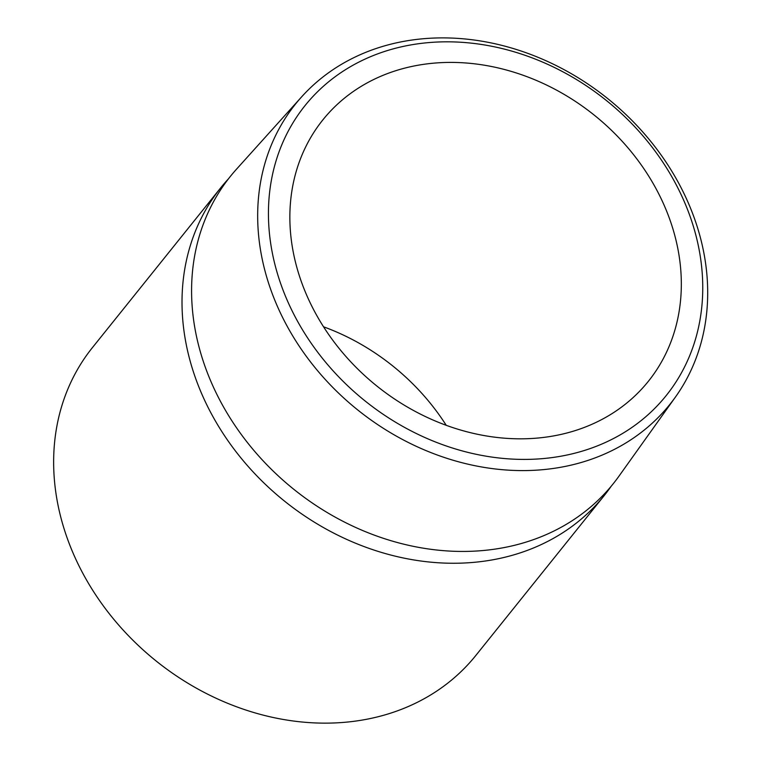 <?xml version="1.0" encoding="UTF-8"?>
<svg xmlns="http://www.w3.org/2000/svg" width="761" height="761" viewBox="0 0 761 761"><rect width="100%" height="100%" fill="white"/><g stroke="black" fill="none" stroke-linecap="round" stroke-linejoin="round"><path stroke-width="1.14" d="M547.844 458.103A231.591 192.676 -141.2 0 1 277.537 273.95A231.591 192.676 -141.2 0 1 423.344 43.13A231.591 192.676 -141.2 0 1 693.652 227.282A231.591 192.676 -141.2 0 1 547.844 458.103M547.188 469.233A239.972 199.648 -141.2 0 1 298.588 345.218A239.972 199.648 -141.2 0 1 301.66 96.828A239.972 199.648 -141.2 0 1 418.179 39.249A239.972 199.648 -141.2 0 1 660.472 154.122A239.972 199.648 -141.2 0 1 675.483 396.985A239.972 199.648 -141.2 0 1 547.188 469.233M675.483 396.985L618.988 476.139A245.48 204.233 -141.2 0 1 487.744 550.051A245.48 204.233 -141.2 0 1 233.437 423.183A245.48 204.233 -141.2 0 1 236.585 169.094L301.66 96.828M228.471 178.806A245.86 204.538 38.8 0 0 220.842 187.663A245.86 204.538 38.8 0 0 227.111 439.516A245.86 204.538 38.8 0 0 478.631 561.865A245.86 204.538 38.8 0 0 604.253 495.525A245.86 204.538 38.8 0 0 611.254 486.155M673.124 229.584A208.742 173.67 38.8 0 0 514.674 72.438A208.742 173.67 38.8 0 0 322.826 119.924A208.742 173.67 38.8 0 0 298.065 271.648A208.742 173.67 38.8 0 0 456.514 428.795A208.742 173.67 38.8 0 0 648.362 381.309A208.742 173.67 38.8 0 0 673.124 229.584M446.222 425.304A208.742 173.67 38.8 0 0 323.539 326.792M604.253 495.525L475.872 655.411A245.86 204.538 -141.2 0 1 350.25 721.751A245.86 204.538 -141.2 0 1 98.74 599.402A245.86 204.538 -141.2 0 1 92.462 347.558L220.842 187.663"/></g></svg>

